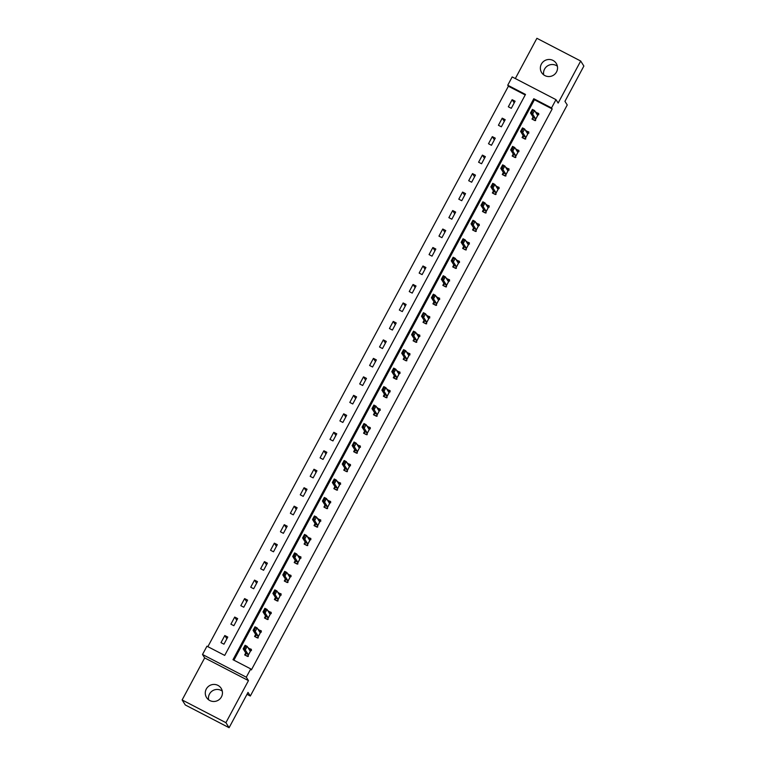 <?xml version="1.0" encoding="UTF-8"?>
<svg xmlns="http://www.w3.org/2000/svg" width="766" height="766" viewBox="0 0 766 766"><rect width="100%" height="100%" fill="white"/><g stroke="black" fill="none" stroke-linecap="round" stroke-linejoin="round"><path stroke-width="1.15" d="M543.707 74.857A8.637 8.503 147.7 0 1 557.38 66.211M541.38 64.085A8.637 8.503 -32.3 0 0 541.658 72.636A8.637 8.503 -32.3 0 0 556.528 71.947A8.637 8.503 -32.3 0 0 556.25 63.396A8.637 8.503 -32.3 0 0 541.38 64.085M208.62 699.789A8.637 8.503 147.7 0 1 222.293 691.143M206.293 689.027A8.637 8.503 -32.3 0 0 206.571 697.567A8.637 8.503 -32.3 0 0 221.441 696.888A8.637 8.503 -32.3 0 0 221.163 688.337A8.637 8.503 -32.3 0 0 206.293 689.027M507.743 85.218L512.186 76.926L555.982 99.647L551.539 107.939L533.787 98.728L232.988 659.698L250.75 668.909L246.298 677.201L202.511 654.49L206.954 646.198L224.706 655.409L525.495 94.429L507.743 85.218L508.385 86.223L207.873 646.667M247.006 694.302L250.319 696.026L567.242 104.961L564.944 101.342L583.874 66.048L580.695 61.021L536.899 38.3L515.317 78.553M250.319 696.026L248.021 692.407L229.101 727.7L185.305 704.979L182.126 699.952L225.913 722.673L248.462 680.62L246.298 677.201M248.462 680.62L204.675 657.908L182.126 699.952M204.675 657.908L202.511 654.49M229.101 727.7L225.913 722.673M525.217 94.955L508.385 86.223M223.959 644.187L227.77 637.073L224.811 635.541L221.001 642.645L223.959 644.187M233.869 625.707L237.671 618.602L234.712 617.061L230.901 624.175L233.869 625.707M243.77 607.227L247.581 600.123L244.622 598.591L240.811 605.695L243.77 607.227M253.68 588.748L257.491 581.643L254.532 580.111L250.721 587.216L253.68 588.748M263.59 570.268L267.401 563.163L264.442 561.631L260.632 568.736L263.59 570.268M273.5 551.798L277.311 544.683L274.343 543.151L270.542 550.256L273.5 551.798M283.401 533.318L287.212 526.213L284.253 524.672L280.442 531.786L283.401 533.318M293.311 514.838L297.122 507.734L294.163 506.192L290.352 513.306L293.311 514.838M303.221 496.358L307.032 489.254L304.073 487.722L300.262 494.826L303.221 496.358M313.131 477.879L316.942 470.774L313.983 469.242L310.173 476.347L313.131 477.879M323.032 459.409L326.843 452.294L323.884 450.762L320.073 457.867L323.032 459.409M332.942 440.929L336.753 433.824L333.794 432.283L329.983 439.387L332.942 440.929M342.852 422.449L346.663 415.344L343.704 413.803L339.893 420.917L342.852 422.449M352.762 403.969L356.573 396.865L353.614 395.333L349.803 402.437L352.762 403.969M362.663 385.49L366.474 378.385L363.515 376.853L359.704 383.957L362.663 385.49M372.573 367.01L376.384 359.905L373.425 358.373L369.614 365.478L372.573 367.01M382.483 348.54L386.294 341.425L383.335 339.893L379.524 346.998L382.483 348.54M392.393 330.06L396.204 322.955L393.245 321.414L389.434 328.528L392.393 330.06M402.294 311.58L406.104 304.475L403.146 302.934L399.335 310.048L402.294 311.58M412.204 293.1L416.015 285.996L413.056 284.464L409.245 291.568L412.204 293.1M422.114 274.621L425.925 267.516L422.966 265.984L419.155 273.089L422.114 274.621M432.024 256.15L435.835 249.036L432.876 247.504L429.065 254.609L432.024 256.15M441.925 237.671L445.735 230.566L442.777 229.024L438.966 236.129L441.925 237.671M451.835 219.191L455.646 212.086L452.687 210.545L448.876 217.659L451.835 219.191M461.745 200.711L465.556 193.606L462.597 192.075L458.786 199.179L461.745 200.711M471.655 182.231L475.466 175.127L472.507 173.595L468.696 180.699L471.655 182.231M481.555 163.752L485.366 156.647L482.408 155.115L478.597 162.22L481.555 163.752M491.466 145.281L495.276 138.167L492.318 136.635L488.507 143.74L491.466 145.281M501.376 126.802L505.187 119.697L502.228 118.156L498.417 125.27L501.376 126.802M511.286 108.322L515.097 101.217L512.138 99.676L508.327 106.79L511.286 108.322M250.75 668.909L251.382 669.915L552.171 108.944L534.419 99.733L233.908 660.177M245.752 652.91L244.67 654.93L247.629 656.462L251.44 649.357L248.308 648.132M255.662 634.44L254.58 636.45L257.539 637.982L261.35 630.878L258.219 629.662M265.563 615.96L264.481 617.971L267.439 619.512L271.25 612.398L268.129 611.182M275.473 597.48L274.391 599.491L277.349 601.032L281.16 593.918L278.039 592.702M285.383 579L284.301 581.021L287.26 582.553L291.07 575.448L287.939 574.222M295.293 560.52L294.211 562.541L297.17 564.073L300.981 556.968L297.85 555.743M305.194 542.05L304.112 544.061L307.08 545.593L310.891 538.488L307.76 537.272M315.104 523.571L314.022 525.581L316.98 527.113L320.791 520.009L317.67 518.793M325.014 505.091L323.932 507.102L326.89 508.643L330.701 501.529L327.57 500.313M334.924 486.611L333.842 488.631L336.801 490.163L340.611 483.059L337.48 481.833M344.824 468.131L343.752 470.152L346.711 471.684L350.522 464.579L347.391 463.353M354.735 449.652L353.653 451.672L356.611 453.204L360.422 446.099L357.301 444.874M364.645 431.181L363.563 433.192L366.521 434.724L370.332 427.62L367.201 426.403M374.555 412.702L373.473 414.712L376.432 416.254L380.242 409.14L377.111 407.924M384.455 394.222L383.383 396.233L386.342 397.774L390.153 390.67L387.022 389.444M394.366 375.742L393.284 377.762L396.242 379.294L400.053 372.19L396.932 370.964M404.276 357.262L403.194 359.283L406.152 360.815L409.963 353.71L406.832 352.484M414.186 338.792L413.104 340.803L416.062 342.335L419.873 335.23L416.742 334.014M424.086 320.312L423.014 322.323L425.973 323.855L429.783 316.751L426.652 315.535M433.996 301.833L432.914 303.843L435.873 305.385L439.684 298.271L436.563 297.055M443.907 283.353L442.825 285.373L445.783 286.905L449.594 279.801L446.463 278.575M453.817 264.873L452.735 266.894L455.693 268.426L459.504 261.321L456.373 260.095M463.717 246.393L462.645 248.414L465.604 249.946L469.414 242.841L466.283 241.616M473.627 227.923L472.545 229.934L475.504 231.466L479.315 224.361L476.193 223.145M483.538 209.444L482.456 211.454L485.414 212.996L489.225 205.882L486.104 204.666M493.448 190.964L492.366 192.975L495.324 194.516L499.135 187.411L496.004 186.186M503.358 172.484L502.276 174.504L505.234 176.036L509.045 168.932L505.914 167.706M513.258 154.004L512.176 156.025L515.135 157.557L518.946 150.452L515.824 149.226M523.168 135.534L522.086 137.545L525.045 139.077L528.856 131.972L525.735 130.756M533.079 117.054L531.997 119.065L534.955 120.597L538.766 113.492L535.635 112.276M555.982 99.647L558.146 103.065L580.695 61.021M552.171 108.944L551.539 107.939M534.419 99.733L533.787 98.728M249.544 649.511L248.481 647.825M226.86 638.777L224.811 635.541M236.761 620.297L234.712 617.061M259.454 631.031L258.391 629.346M246.671 601.817L244.622 598.591M269.364 612.551L268.291 610.866M256.581 583.347L254.532 580.111M279.274 594.071L278.202 592.386M266.491 564.868L264.442 561.631M289.175 575.592L288.112 573.906M276.392 546.388L274.343 543.151M299.085 557.121L298.022 555.436M286.302 527.908L284.253 524.672M308.995 538.642L307.922 536.956M296.212 509.428L294.163 506.192M318.905 520.162L317.833 518.477M306.122 490.958L304.073 487.722M328.805 501.682L327.743 499.997M316.023 472.478L313.983 469.242M338.716 483.202L337.653 481.517M325.933 453.999L323.884 450.762M348.626 464.732L347.563 463.037M335.843 435.519L333.794 432.283M358.536 446.252L357.463 444.567M345.753 417.039L343.704 413.803M368.436 427.773L367.374 426.088M355.654 398.559L353.614 395.333M378.347 409.293L377.284 407.608M365.564 380.089L363.515 376.853M388.257 390.813L387.194 389.128M375.474 361.609L373.425 358.373M398.167 372.333L397.094 370.648M385.384 343.13L383.335 339.893M408.067 353.863L407.005 352.178M395.285 324.65L393.245 321.414M417.977 335.384L416.915 333.698M405.195 306.17L403.146 302.934M427.888 316.904L426.825 315.219M415.105 287.7L413.056 284.464M437.798 298.424L436.725 296.739M425.015 269.22L422.966 265.984M447.708 279.944L446.635 278.259M434.916 250.741L432.876 247.504M457.608 261.474L456.546 259.779M444.826 232.261L442.777 229.024M467.519 242.994L466.456 241.309M454.736 213.781L452.687 210.545M477.429 224.515L476.356 222.829M464.646 195.301L462.597 192.075M487.339 206.035L486.266 204.35M474.547 176.831L472.507 173.595M497.239 187.555L496.177 185.87M484.457 158.351L482.408 155.115M507.149 169.075L506.087 167.39M494.367 139.872L492.318 136.635M517.06 150.605L515.987 148.92M504.277 121.392L502.228 118.156M526.97 132.125L525.897 130.44M514.187 102.912L512.138 99.676M536.87 113.646L535.807 111.96M247.791 656.165L245.704 655.466M250.961 650.238L248.998 649.223M245.924 653.81L245.34 654.892L245.972 653.264L243.167 648.84L245.072 645.288L247.207 646.389L250.022 650.832L251.478 650.506M244.727 648.333L245.675 646.552L244.373 648.151L245.302 649.941L243.167 648.84L244.373 648.151M248.299 656.433L248.098 654.365L245.302 649.941L247.207 646.389L245.675 646.552M245.072 645.288L245.321 646.37M257.692 637.685L255.605 636.986M260.871 631.768L258.908 630.744M255.834 635.33L255.25 636.422L255.882 634.784L253.077 630.361L254.982 626.808L257.117 627.909L259.923 632.352L261.388 632.027M254.628 629.853L255.231 627.89L254.274 629.671L255.212 631.462L253.077 630.361L254.274 629.671M258.209 637.954L258.008 635.885L255.212 631.462L257.117 627.909L255.585 628.082M254.982 626.808L255.231 627.89M267.602 619.206L265.515 618.507M270.781 613.288L268.818 612.264M265.735 616.85L265.16 617.942L265.783 616.304L262.987 611.881L264.892 608.328L267.018 609.43L269.833 613.872L271.288 613.556M264.538 611.373L265.496 609.602L264.184 611.191L265.113 612.982L262.987 611.881L264.184 611.191M268.119 619.474L267.918 617.415L265.113 612.982L267.018 609.43L265.496 609.602M264.892 608.328L265.141 609.42M277.512 600.736L275.425 600.027M280.691 594.809L278.719 593.794M275.645 598.38L275.061 599.462L275.693 597.825L272.897 593.401L274.803 589.849L276.928 590.959L279.743 595.393L281.199 595.077M274.448 592.894L275.396 591.122L274.094 592.712L275.023 594.512L272.897 593.401L274.094 592.712M278.02 600.994L277.828 598.935L275.023 594.512L276.928 590.959L275.396 591.122M275.54 599.242L275.061 599.462M274.803 589.849L275.042 590.94M287.422 582.256L285.335 581.547M290.592 576.329L288.629 575.314M285.555 579.9L284.971 580.982L285.603 579.355L282.798 574.921L284.703 571.369L286.838 572.48L289.634 576.903L291.109 576.597M284.358 574.423L285.306 572.642L284.004 574.232L284.933 576.032L282.798 574.921L284.004 574.232M287.93 582.514L287.729 580.456L284.933 576.032L286.838 572.48L285.306 572.642M284.703 571.369L284.952 572.461M297.323 563.776L295.236 563.077M300.502 557.849L298.539 556.834M295.465 561.421L294.881 562.503L295.513 560.875L292.708 556.451L294.613 552.889L296.748 554L299.544 558.424L301.019 558.117M294.259 555.944L295.216 554.163L293.905 555.762L294.843 557.552L292.708 556.451L293.905 555.762M297.84 564.044L297.639 561.976L294.843 557.552L296.748 554L295.216 554.163M294.613 552.889L294.862 553.981M307.233 545.296L305.146 544.597M310.412 539.379L308.449 538.354M305.366 542.941L304.791 544.032L305.414 542.395L302.618 537.971L304.523 534.419L306.649 535.52L309.464 539.963L310.919 539.637M304.169 537.464L304.772 535.501L303.815 537.282L304.744 539.072L302.618 537.971L303.815 537.282M307.75 545.564L307.549 543.496L304.744 539.072L306.649 535.52L305.127 535.683M304.523 534.419L304.772 535.501M317.143 526.817L315.056 526.118M320.322 520.899L318.359 519.875M315.276 524.461L314.692 525.553L315.324 523.915L312.528 519.492L314.433 515.939L316.559 517.04L319.374 521.483L320.83 521.158M314.079 518.984L314.673 517.021L313.725 518.802L314.654 520.593L312.528 519.492L313.725 518.802M317.651 527.085L317.459 525.026L314.654 520.593L316.559 517.04L315.027 517.213M315.171 525.323L314.692 525.553M314.433 515.939L314.673 517.021M327.053 508.337L324.966 507.638M330.223 502.419L328.26 501.404M325.186 505.981L324.602 507.073L325.234 505.436L322.429 501.012L324.334 497.46L326.469 498.561L329.265 502.994L330.74 502.688M323.989 500.504L324.937 498.733L323.635 500.322L324.564 502.123L322.429 501.012L323.635 500.322M327.561 508.605L327.36 506.546L324.564 502.123L326.469 498.561L324.937 498.733M324.334 497.46L324.583 498.551M336.963 489.867L334.866 489.158M340.133 483.94L338.17 482.925M335.096 487.511L334.512 488.593L335.144 486.956L332.339 482.532L334.244 478.98L336.379 480.09L339.175 484.514L340.65 484.208M333.89 482.034L334.847 480.253L333.536 481.843L334.474 483.643L332.339 482.532L333.536 481.843M337.471 490.125L337.27 488.066L334.474 483.643L336.379 480.09L334.847 480.253M334.244 478.98L334.493 480.071M346.864 471.387L344.777 470.688M350.043 465.46L348.08 464.445M344.997 469.031L344.422 470.113L345.045 468.486L342.249 464.062L344.154 460.5L346.28 461.611L349.095 466.044L350.55 465.728M343.8 463.554L344.757 461.774L343.446 463.373L344.374 465.163L342.249 464.062L343.446 463.373M347.381 471.655L347.18 469.587L344.374 465.163L346.28 461.611L344.757 461.774M344.154 460.5L344.403 461.592M356.774 452.907L354.687 452.208M359.953 446.99L357.99 445.965M354.907 450.552L354.323 451.634L354.955 450.006L352.159 445.582L354.064 442.03L356.19 443.131L359.005 447.574L360.46 447.248M353.71 445.075L354.304 443.112L353.356 444.893L354.285 446.683L352.159 445.582L353.356 444.893M357.282 453.175L357.09 451.107L354.285 446.683L356.19 443.131L354.658 443.294M354.802 451.413L354.323 451.634M354.064 442.03L354.304 443.112M366.684 434.427L364.597 433.728M369.854 428.51L367.891 427.485M364.817 432.072L364.233 433.163L364.865 431.526L362.059 427.102L363.965 423.55L366.1 424.651L368.915 429.094L370.371 428.769M363.62 426.595L364.214 424.632L363.266 426.413L364.195 428.204L362.059 427.102L363.266 426.413M367.192 434.695L366.991 432.627L364.195 428.204L366.1 424.651L364.568 424.824M363.965 423.55L364.214 424.632M376.594 415.948L374.497 415.249M379.764 410.03L377.801 409.006M374.727 413.592L374.143 414.684L374.775 413.046L371.97 408.623L373.875 405.07L376.01 406.171L378.806 410.605L380.281 410.298M373.521 408.115L374.478 406.344L373.166 407.933L374.105 409.724L371.97 408.623L373.166 407.933M377.102 416.216L376.901 414.157L374.105 409.724L376.01 406.171L374.478 406.344M373.875 405.07L374.124 406.162M386.495 397.477L384.408 396.769M389.674 391.55L387.711 390.536M384.637 395.122L384.053 396.204L384.676 394.567L381.88 390.143L383.785 386.591L385.911 387.701L388.726 392.135L390.181 391.819M383.431 389.635L384.388 387.864L383.077 389.454L384.005 391.254L381.88 390.143L383.077 389.454M387.012 397.736L386.811 395.677L384.005 391.254L385.911 387.701L384.388 387.864M383.785 386.591L384.034 387.682M396.405 378.998L394.318 378.289M399.584 373.071L397.621 372.056M394.538 376.642L393.954 377.724L394.586 376.096L391.79 371.663L393.695 368.111L395.821 369.222L398.636 373.655L400.091 373.339M393.341 371.165L394.298 369.384L392.987 370.974L393.916 372.774L391.79 371.663L392.987 370.974M396.912 379.256L396.721 377.198L393.916 372.774L395.821 369.222L394.298 369.384M394.433 377.504L393.954 377.724M393.695 368.111L393.935 369.202M406.315 360.518L404.228 359.819M409.484 354.591L407.522 353.576M404.448 358.162L403.864 359.244L404.496 357.617L401.7 353.193L403.596 349.631L405.731 350.742L408.527 355.165L410.002 354.859M403.251 352.686L404.199 350.905L402.897 352.504L403.826 354.294L401.7 353.193L402.897 352.504M406.823 360.786L406.622 358.718L403.826 354.294L405.731 350.742L404.199 350.905M403.596 349.631L403.845 350.723M416.225 342.038L414.128 341.339M419.395 336.121L417.432 335.096M414.358 339.683L413.774 340.774L414.406 339.137L411.601 334.713L413.506 331.161L415.641 332.262L418.456 336.705L419.912 336.379M413.161 334.206L413.755 332.243L412.797 334.024L413.736 335.814L411.601 334.713L412.797 334.024M416.733 342.306L416.532 340.238L413.736 335.814L415.641 332.262L414.109 332.425M413.506 331.161L413.755 332.243M426.126 323.558L424.038 322.859M429.305 317.641L427.342 316.617M424.268 321.203L423.684 322.295L424.307 320.657L421.511 316.234L423.416 312.681L425.551 313.782L428.357 318.225L429.812 317.9M423.062 315.726L423.665 313.763L422.708 315.544L423.646 317.335L421.511 316.234L422.708 315.544M426.643 323.827L426.442 321.768L423.646 317.335L425.551 313.782L424.019 313.955M423.416 312.681L423.665 313.763M436.036 305.079L433.949 304.38M439.215 299.161L437.252 298.146M434.169 302.723L433.585 303.815L434.217 302.177L431.421 297.754L433.326 294.201L435.452 295.303L438.267 299.745L439.722 299.429M432.972 297.246L433.929 295.475L432.618 297.064L433.546 298.864L431.421 297.754L432.618 297.064M436.553 305.347L436.352 303.288L433.546 298.864L435.452 295.303L433.929 295.475M434.063 303.585L433.585 303.815M433.326 294.201L433.566 295.293M445.946 286.608L443.859 285.9M449.125 280.682L447.153 279.667M444.079 284.253L443.495 285.335L444.127 283.698L441.331 279.274L443.236 275.722L445.362 276.832L448.158 281.256L449.632 280.95M442.882 278.776L443.83 276.995L442.528 278.585L443.457 280.385L441.331 279.274L442.528 278.585M446.454 286.867L446.252 284.808L443.457 280.385L445.362 276.832L443.83 276.995M443.236 275.722L443.476 276.813M455.856 268.129L453.769 267.43M459.025 262.202L457.063 261.187M453.989 265.773L453.405 266.855L454.037 265.228L451.231 260.804L453.137 257.242L455.272 258.353L458.068 262.776L459.543 262.47M452.792 260.296L453.386 258.334L452.428 260.114L453.367 261.905L451.231 260.804L452.428 260.114M456.364 268.397L456.163 266.329L453.367 261.905L455.272 258.353L453.74 258.515M453.137 257.242L453.386 258.334M465.757 249.649L463.669 248.95M468.936 243.732L466.973 242.707M463.899 247.294L463.315 248.375L463.937 246.748L461.142 242.324L463.047 238.772L465.182 239.873L467.988 244.316L469.443 243.99M462.693 241.817L463.65 240.036L462.338 241.635L463.277 243.425L461.142 242.324L462.338 241.635M466.274 249.917L466.073 247.849L463.277 243.425L465.182 239.873L463.65 240.036M463.047 238.772L463.296 239.854M475.667 231.169L473.58 230.47M478.846 225.252L476.883 224.227M473.8 228.814L473.225 229.905L473.848 228.268L471.052 223.844L472.957 220.292L475.083 221.393L477.898 225.836L479.353 225.51M472.603 223.337L473.197 221.374L472.249 223.155L473.177 224.945L471.052 223.844L472.249 223.155M476.184 231.437L475.983 229.369L473.177 224.945L475.083 221.393L473.56 221.566M472.957 220.292L473.197 221.374M485.577 212.689L483.49 211.99M488.756 206.772L486.783 205.748M483.71 210.334L483.126 211.426L483.758 209.788L480.962 205.365L482.867 201.812L484.993 202.913L487.789 207.347L489.263 207.04M482.513 204.857L483.461 203.086L482.159 204.675L483.087 206.475L480.962 205.365L482.159 204.675M486.084 212.958L485.893 210.899L483.087 206.475L484.993 202.913L483.461 203.086M482.867 201.812L483.107 202.904M495.487 194.219L493.4 193.511M498.656 188.292L496.694 187.277M493.62 191.864L493.036 192.946L493.668 191.309L490.862 186.885L492.768 183.333L494.903 184.443L497.699 188.867L499.173 188.56M492.423 186.387L493.371 184.606L492.069 186.195L492.998 187.996L490.862 186.885L492.069 186.195M495.995 194.478L495.793 192.419L492.998 187.996L494.903 184.443L493.371 184.606M492.768 183.333L493.017 184.424M505.388 175.74L503.3 175.031M508.567 169.813L506.604 168.798M503.53 173.384L502.946 174.466L503.578 172.838L500.773 168.405L502.678 164.853L504.813 165.963L507.619 170.397L509.074 170.081M502.324 167.907L503.281 166.126L501.969 167.716L502.908 169.516L500.773 168.405L501.969 167.716M505.905 175.998L505.704 173.939L502.908 169.516L504.813 165.963L503.281 166.126M502.678 164.853L502.927 165.944M515.298 157.26L513.21 156.561M518.477 151.333L516.514 150.318M513.431 154.904L512.856 155.986L513.479 154.359L510.683 149.935L512.588 146.383L514.714 147.484L517.529 151.917L518.984 151.601M512.234 149.427L513.191 147.647L511.88 149.246L512.808 151.036L510.683 149.935L511.88 149.246M515.815 157.528L515.614 155.46L512.808 151.036L514.714 147.484L513.191 147.647M512.588 146.383L512.837 147.465M525.208 138.78L523.121 138.081M528.387 132.863L526.414 131.838M523.341 136.425L522.757 137.516L523.389 135.879L520.593 131.455L522.498 127.903L524.624 129.004L527.439 133.447L528.894 133.121M522.144 130.948L522.738 128.985L521.79 130.766L522.718 132.556L520.593 131.455L521.79 130.766M525.715 139.048L525.524 136.98L522.718 132.556L524.624 129.004L523.092 129.167M523.235 137.286L522.757 137.516M522.498 127.903L522.738 128.985M535.118 120.3L533.031 119.601M538.287 114.383L536.324 113.358M533.251 117.945L532.667 119.036L533.299 117.399L530.493 112.975L532.399 109.423L534.534 110.524L537.349 114.967L538.804 114.651M532.054 112.468L532.648 110.505L531.7 112.286L532.629 114.077L530.493 112.975L531.7 112.286M535.625 120.568L535.424 118.51L532.629 114.077L534.534 110.524L533.002 110.697M532.399 109.423L532.648 110.505M248.098 654.365L245.972 653.264M248.107 654.48L245.982 653.379M247.945 655.773L250.808 650.43M258.008 635.885L255.882 634.784M258.018 636.01L255.882 634.899M257.855 637.302L260.718 631.95M267.918 617.415L265.783 616.304M267.928 617.53L265.792 616.419M267.755 618.823L270.628 613.47M277.828 598.935L275.693 597.825M277.828 599.05L275.703 597.949M277.665 600.343L280.538 594.99M287.729 580.456L285.603 579.355M287.738 580.571L285.613 579.469M287.576 581.863L290.438 576.511M297.639 561.976L295.513 560.875M297.648 562.091L295.513 560.99M297.486 563.383L300.349 558.041M307.549 543.496L305.414 542.395M307.559 543.621L305.423 542.51M307.386 544.913L310.259 539.561M317.459 525.026L315.324 523.915M317.469 525.141L315.333 524.03M317.296 526.433L320.169 521.081M327.36 506.546L325.234 505.436M327.369 506.661L325.244 505.55M327.206 507.954L330.069 502.601M337.27 488.066L335.144 486.956M337.279 488.181L335.154 487.08M337.117 489.474L339.98 484.122M347.18 469.587L345.045 468.486M347.19 469.702L345.054 468.601M347.017 470.994L349.89 465.651M357.09 451.107L354.955 450.006M357.1 451.222L354.964 450.121M356.927 452.515L359.8 447.172M366.991 432.627L364.865 431.526M367 432.752L364.875 431.641M366.837 434.044L369.7 428.692M376.901 414.157L374.775 413.046M376.91 414.272L374.785 413.161M376.748 415.565L379.61 410.212M386.811 395.677L384.676 394.567M386.82 395.792L384.685 394.691M386.648 397.085L389.521 391.732M396.721 377.198L394.586 376.096M396.731 377.312L394.595 376.211M396.558 378.605L399.431 373.253M406.622 358.718L404.496 357.617M406.631 358.833L404.505 357.732M406.468 360.125L409.331 354.782M416.532 340.238L414.406 339.137M416.541 340.363L414.416 339.252M416.378 341.655L419.241 336.303M426.442 321.768L424.307 320.657M426.451 321.883L424.316 320.772M426.279 323.175L429.151 317.823M436.352 303.288L434.217 302.177M436.361 303.403L434.226 302.292M436.189 304.696L439.062 299.343M446.252 284.808L444.127 283.698M446.262 284.923L444.136 283.822M446.099 286.216L448.972 280.863M456.163 266.329L454.037 265.228M456.172 266.444L454.046 265.342M456.009 267.736L458.872 262.393M466.073 247.849L463.937 246.748M466.082 247.964L463.947 246.863M465.91 249.256L468.782 243.914M475.983 229.369L473.848 228.268M475.992 229.494L473.857 228.383M475.82 230.786L478.693 225.434M485.893 210.899L483.758 209.788M485.893 211.014L483.767 209.903M485.73 212.306L488.603 206.954M495.793 192.419L493.668 191.309M495.803 192.534L493.677 191.433M495.64 193.827L498.503 188.474M505.704 173.939L503.578 172.838M505.713 174.054L503.578 172.953M505.541 175.347L508.413 169.995M515.614 155.46L513.479 154.359M515.623 155.575L513.488 154.473M515.451 156.867L518.323 151.524M525.524 136.98L523.389 135.879M525.524 137.104L523.398 135.994M525.361 138.397L528.234 133.045M535.424 118.51L533.299 117.399M535.434 118.625L533.308 117.514M535.271 119.917L538.134 114.565"/></g></svg>
